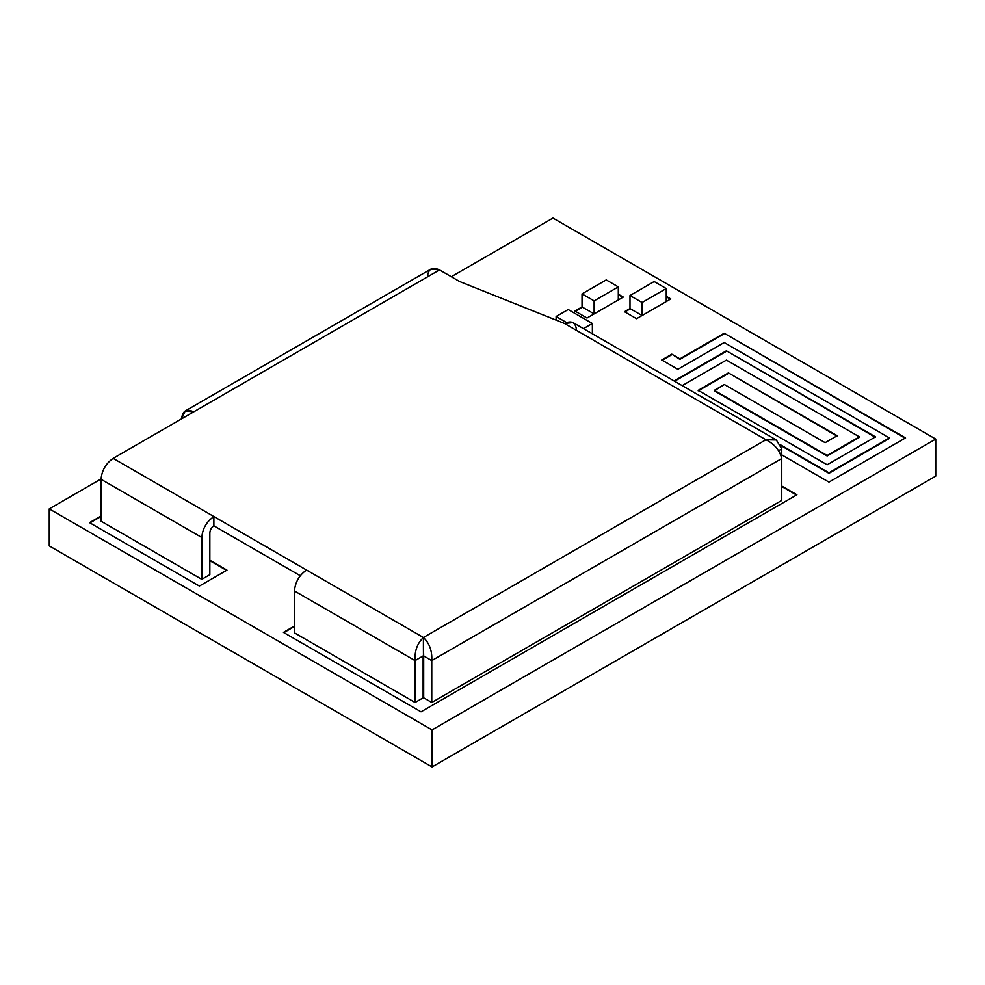 <?xml version="1.0" encoding="UTF-8"?>
<svg xmlns="http://www.w3.org/2000/svg" width="985" height="985" viewBox="0 0 985 985"><rect width="100%" height="100%" fill="white"/><g stroke="black" fill="none" stroke-linecap="round" stroke-linejoin="round"><path stroke-width="1.48" d="M49.25 508.876L432.058 729.885L935.75 439.088L552.942 218.079L451.327 276.736L552.942 218.079L935.75 439.088L935.75 476.124L432.058 766.921L49.25 545.912L49.25 508.876L101.049 478.969L49.25 508.876L49.25 545.912L432.058 766.921L432.058 729.885L49.25 508.876M636.556 318.697L624.465 311.716L629.994 308.527L624.465 311.716L636.556 318.697L642.048 315.52L636.556 318.697M666.254 296.288L670.81 298.923L666.254 301.545L670.81 298.923L666.254 296.288M618.309 294.195L623.283 297.064L611.192 304.045L623.283 297.064L618.309 294.195M587.011 318.007L574.92 311.026L582.037 306.914L574.92 311.026L587.011 318.007L599.102 311.026L587.011 318.007M780.588 444.888L828.964 472.812L889.406 437.919L724.197 342.534L677.865 369.289L661.735 359.981L671.819 354.169L679.872 358.823L724.197 333.238L905.523 437.919L828.964 482.121L781.758 454.873L828.964 482.121L905.523 437.919L724.197 333.238L905.523 438.436L724.197 333.238L679.872 359.34L724.197 333.743L679.872 359.34L671.819 354.169L679.872 359.34L671.819 354.169L661.735 359.981L677.865 369.289L724.197 342.534L889.406 437.919L828.964 472.812L780.588 444.888M674.122 380.973L726.401 350.783L875.493 436.86L827.141 464.785L698.193 390.343L728.42 372.884L837.213 435.702L825.122 442.684L724.381 384.519L714.31 390.343L827.141 455.476L859.376 436.86L726.401 360.091L682.174 385.627L726.401 360.091L859.376 436.86L827.141 455.993L859.376 437.377L827.141 455.993L714.31 390.848L827.141 455.993L714.31 390.848L724.381 384.519L825.122 442.684L837.213 435.702L728.42 372.884L837.213 436.22L728.42 372.884L698.193 390.343L827.141 464.785L875.493 436.86L726.401 350.783L875.493 437.377L726.401 350.783L674.122 380.973M89.536 522.641L101.049 516.005L89.536 522.641L199.389 586.063L89.536 522.641M209.842 560.243L226.981 570.13L199.389 586.063L226.981 570.13L209.842 560.243M796.914 494.79L421.014 711.81L283.446 632.395L294.466 626.029L283.446 632.395L421.014 711.81L796.914 494.79L781.758 486.036L796.914 494.79M935.75 439.088L432.058 729.885L432.058 766.921L935.75 476.124L935.75 439.088M780.871 445.565L828.964 473.329L889.406 438.436L828.964 473.329L780.871 445.565M698.193 390.848L728.42 373.401L698.193 390.848M674.565 381.232L726.401 351.3L674.565 381.232M661.735 360.498L671.819 354.686L661.735 360.498M209.842 560.699L226.575 570.364L209.842 560.699M89.943 522.875L101.049 516.46L89.943 522.875M575.326 311.26L582.443 307.148L575.326 311.26M618.309 294.663L622.877 297.298L618.309 294.663M666.254 296.756L670.403 299.144L666.254 296.756M624.872 311.95L630.363 308.773L624.872 311.95M283.84 632.616L294.466 626.485L283.84 632.616M781.758 486.504L796.52 495.024L781.758 486.504M427.441 276.908C428.216 268.93 432.243 266.603 439.532 269.927L459.675 281.562L564.442 323.437L765.924 439.753L423.415 637.504L213.88 516.534L213.88 525.83L300.265 575.708L213.88 525.83C211.443 527.529 210.1 529.856 209.842 532.811L209.842 574.686L201.79 579.34L201.79 537.465L101.049 479.301L101.049 521.188L201.79 579.34L101.049 521.188L101.049 479.301L201.79 537.465C202.553 528.6 206.591 521.631 213.88 516.534L113.14 458.37C105.851 463.467 101.824 470.448 101.049 479.301C101.824 470.448 105.851 463.467 113.14 458.37L439.532 269.927L430.987 269.077L185.18 410.991L193.725 411.841C186.436 408.516 182.41 410.844 181.646 418.822L185.18 410.991M294.466 632.85L294.466 590.975C295.241 582.11 299.268 575.129 306.557 570.032C299.268 575.129 295.241 582.11 294.466 590.975L294.466 632.85L415.067 702.477L415.067 660.603L294.466 590.975L415.067 660.603L415.067 702.477L423.131 697.823L423.131 655.948L415.067 660.603C414.537 650.999 417.32 643.291 423.415 637.504C417.32 643.291 414.537 650.999 415.067 660.603L423.131 655.948L423.131 697.823L415.067 702.477L294.466 632.85M423.415 646.813L423.415 637.504C429.497 643.291 432.28 650.999 431.762 660.603L423.698 655.948L423.698 697.823L431.762 702.477L431.762 660.603L431.762 702.477L781.758 500.405L781.758 458.53L431.762 660.603L781.758 458.53L781.758 500.405L431.762 702.477L423.698 697.823L423.415 646.813L423.698 655.948L431.762 660.603C432.28 650.999 429.497 643.291 423.415 637.504L423.415 646.813M781.758 458.53C779.788 450.367 774.505 444.112 765.924 439.753C774.505 444.112 779.788 450.367 781.758 458.53L781.758 448.901L778.532 450.761L781.758 448.901L781.758 458.53M776.34 439.987L572.999 322.587L564.442 323.437L459.675 281.562L439.532 269.927L113.14 458.37L213.88 516.534C206.591 521.631 202.553 528.6 201.79 537.465L201.79 579.34L209.842 574.686L209.842 532.811C210.1 529.856 211.443 527.529 213.88 525.83L213.88 516.534L423.415 637.504L765.924 439.753L776.34 439.987L781.758 448.901M765.924 439.753L564.442 323.437C571.743 320.113 575.769 322.44 576.533 330.418M642.085 302.506L666.254 288.543L654.163 281.562L629.994 295.525L642.085 302.506L629.994 295.525L629.994 308.551L642.085 315.532L629.994 308.551L629.994 295.525L654.163 281.562L666.254 288.543L666.254 301.57L642.085 315.532L642.085 302.506L642.085 315.532L666.254 301.57L666.254 288.543L642.085 302.506M556.119 316.505L566.449 322.477L556.119 316.505L568.21 309.524L556.119 316.505L556.119 320.1L556.119 316.505M583.465 328.633L592.379 323.486L568.21 309.524L592.379 323.486L592.379 333.78L592.379 323.486L583.465 328.633M594.127 300.868L618.309 286.906L606.218 279.925L582.037 293.887L594.127 300.868L582.037 293.887L582.037 306.914L594.127 313.895L582.037 306.914L582.037 293.887L606.218 279.925L618.309 286.906L618.309 299.933L594.127 313.895L594.127 300.868L594.127 313.895L618.309 299.933L618.309 286.906L594.127 300.868"/></g></svg>

